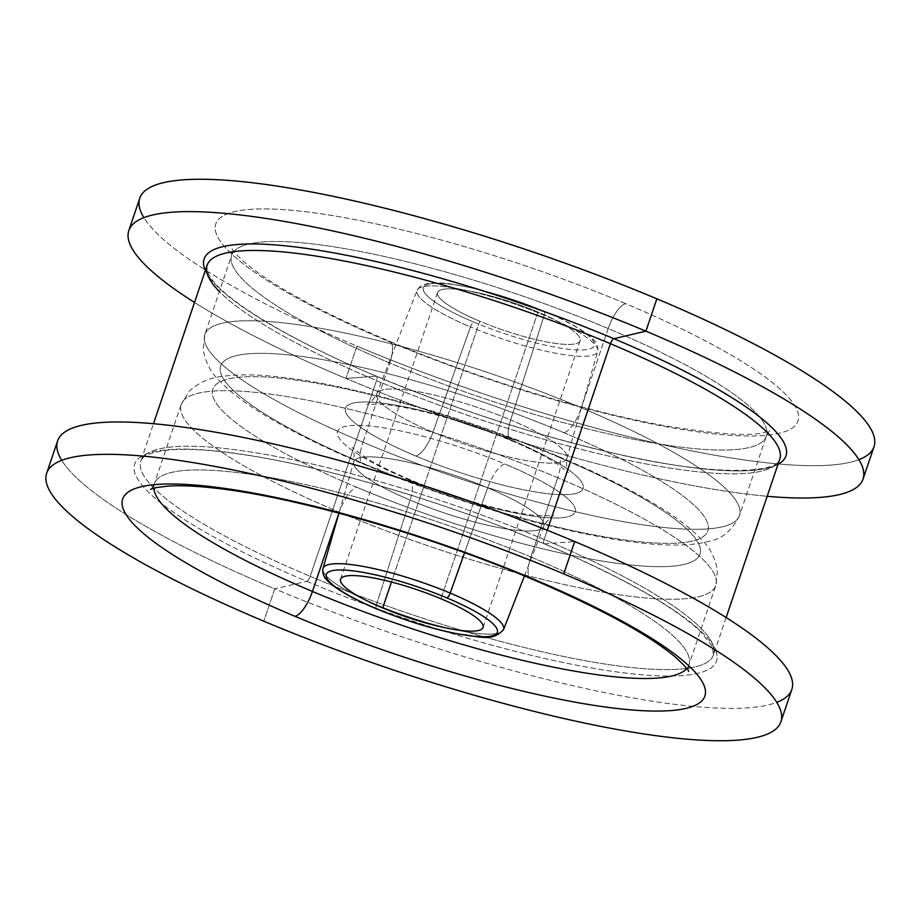 <?xml version="1.0" encoding="UTF-8"?>
<svg xmlns="http://www.w3.org/2000/svg" width="920" height="920" viewBox="0 0 920 920"><rect width="100%" height="100%" fill="white"/><g stroke="black" fill="none" stroke-linecap="round" stroke-linejoin="round"><path stroke-width="0.69" stroke-dasharray="4.6 3.45" d="M440.921 598.77L537.97 312.053A75.256 14.593 18.7 0 1 580.14 340.768A75.256 14.593 18.7 0 1 479.734 321.229L391.46 582.026L479.734 321.229A75.256 14.593 18.7 0 1 437.563 292.514A75.256 14.593 18.7 0 1 537.97 312.053L440.921 598.77M543.8 311.132A90.309 17.514 18.7 0 1 587.132 349.554A90.309 17.514 18.7 0 1 473.903 322.149A90.309 17.514 18.7 0 1 430.572 283.728A90.309 17.514 18.7 0 1 543.8 311.132A90.309 17.514 18.7 0 1 587.132 349.554A90.309 17.514 18.7 0 1 473.903 322.149A5.014 1.713 -67.2 0 0 470.465 326.91A95.323 18.48 -161.3 0 0 597.678 351.497A95.323 18.48 -161.3 0 0 544.226 315.272A5.014 1.713 -67.2 0 0 544.168 311.167A5.014 1.713 -67.2 0 0 543.8 311.132A5.014 1.713 112.8 0 1 544.168 311.167A5.014 1.713 112.8 0 1 544.226 315.272A95.323 18.48 -161.3 0 0 417.105 290.375A95.323 18.48 -161.3 0 0 470.465 326.91A5.014 1.713 112.8 0 1 473.903 322.149A90.309 17.514 18.7 0 1 430.572 283.728A90.309 17.514 18.7 0 1 543.8 311.132M537.97 312.053A75.256 14.593 -161.3 0 0 443.624 289.214A75.256 14.593 -161.3 0 0 479.734 321.229A75.256 14.593 -161.3 0 0 574.091 344.068A75.256 14.593 -161.3 0 0 537.97 312.053M544.226 315.272L510.646 419.945A100.349 19.458 -161.3 0 0 376.82 393.737A100.349 19.458 -161.3 0 0 432.986 432.193L470.465 326.91A95.323 18.48 18.7 0 1 417.105 290.375A95.323 18.48 18.7 0 1 544.226 315.272A95.323 18.48 18.7 0 1 597.678 351.497A95.323 18.48 18.7 0 1 470.465 326.91L432.986 432.193A100.349 19.458 -161.3 0 0 566.915 458.079A100.349 19.458 -161.3 0 0 510.646 419.945L544.226 315.272M510.646 419.945A25.081 8.544 -67.2 0 0 510.968 440.507A25.081 8.544 -67.2 0 0 512.797 440.691A125.407 24.311 18.7 0 1 572.976 494.04A125.407 24.311 18.7 0 1 415.748 455.998A25.081 8.544 -67.2 0 0 432.986 432.193A100.349 19.458 -161.3 0 0 566.915 458.079A100.349 19.458 -161.3 0 0 510.646 419.945A100.349 19.458 -161.3 0 0 376.82 393.737A100.349 19.458 -161.3 0 0 432.986 432.193A25.081 8.544 112.8 0 1 415.748 455.998A125.407 24.311 18.7 0 1 355.568 402.649A125.407 24.311 18.7 0 1 512.797 440.691A25.081 8.544 112.8 0 1 510.968 440.507A25.081 8.544 112.8 0 1 510.646 419.945M563.764 432.653A257.128 49.852 18.7 0 1 687.159 542.053A257.128 49.852 18.7 0 1 364.78 464.036A257.128 49.852 18.7 0 1 241.385 354.637A257.128 49.852 18.7 0 1 563.764 432.653A25.081 8.544 -67.2 0 0 581.371 407.813A282.221 54.717 18.7 0 1 739.484 515.522A282.221 54.717 18.7 0 1 362.963 442.255A25.081 8.544 -67.2 0 0 362.94 463.841A25.081 8.544 -67.2 0 0 364.78 464.036A257.128 49.852 -161.3 0 0 687.159 542.053A257.128 49.852 -161.3 0 0 563.764 432.653A257.128 49.852 -161.3 0 0 241.385 354.637A257.128 49.852 -161.3 0 0 364.78 464.036A25.081 8.544 112.8 0 1 362.94 463.841A25.081 8.544 112.8 0 1 362.963 442.255A282.221 54.717 18.7 0 1 204.838 334.546A282.221 54.717 18.7 0 1 581.371 407.813A25.081 8.544 112.8 0 1 563.764 432.653M512.797 440.691A125.407 24.311 -161.3 0 0 355.568 402.649A125.407 24.311 -161.3 0 0 415.748 455.998A125.407 24.311 -161.3 0 0 572.976 494.04A125.407 24.311 -161.3 0 0 512.797 440.691M608.189 328.555L581.371 407.813A282.221 54.717 -161.3 0 0 204.838 334.546A282.221 54.717 -161.3 0 0 362.963 442.255L389.781 362.997A282.221 54.717 18.7 0 1 231.667 255.288A282.221 54.717 18.7 0 1 608.189 328.555A282.221 54.717 18.7 0 1 766.314 436.264A282.221 54.717 18.7 0 1 389.781 362.997L362.963 442.255A282.221 54.717 -161.3 0 0 739.484 515.522A282.221 54.717 -161.3 0 0 581.371 407.813L608.189 328.555A282.221 54.717 18.7 0 1 766.314 436.264A282.221 54.717 18.7 0 1 389.781 362.997A25.081 8.544 -67.2 0 0 389.804 341.4A25.081 8.544 -67.2 0 0 387.964 341.216A307.303 59.581 -161.3 0 0 773.248 434.459A307.303 59.581 -161.3 0 0 625.795 303.715A25.081 8.544 -67.2 0 0 608.189 328.555A25.081 8.544 112.8 0 1 625.795 303.715A307.303 59.581 -161.3 0 0 240.511 210.473A307.303 59.581 -161.3 0 0 387.964 341.216A25.081 8.544 112.8 0 1 389.804 341.4A25.081 8.544 112.8 0 1 389.781 362.997A282.221 54.717 18.7 0 1 231.667 255.288A282.221 54.717 18.7 0 1 608.189 328.555M858.912 459.655A387.584 75.152 18.7 0 1 356.902 346.115A387.584 75.152 18.7 0 1 143.888 217.637M625.795 303.715A307.303 59.581 -161.3 0 0 240.511 210.473A307.303 59.581 -161.3 0 0 387.964 341.216A307.303 59.581 -161.3 0 0 773.248 434.459A307.303 59.581 -161.3 0 0 625.795 303.715M874 446.729A387.584 75.152 18.7 0 1 356.902 346.115L345.954 378.465A387.584 75.152 -161.3 0 0 767.176 496.282A387.584 75.152 18.7 0 1 345.954 378.465L356.902 346.115A387.584 75.152 18.7 0 1 139.76 198.202M194.522 302.45A387.584 75.152 -161.3 0 0 345.954 378.465A387.584 75.152 18.7 0 1 194.522 302.45M205.333 270.491A307.13 59.547 -161.3 0 0 376.199 376.165L345.954 378.465L376.199 376.165A307.13 59.547 -161.3 0 0 777.998 464.324A307.13 59.547 -161.3 0 1 376.199 376.165A5.014 1.713 112.8 0 1 376.498 376.211A5.014 1.713 -67.2 0 0 376.199 376.165A307.13 59.547 -161.3 0 1 205.333 270.491M207.172 265.086C206.103 264.649 206.609 267.662 208.69 274.137C218.833 296.573 285.821 338.606 376.498 376.211C451.156 407.307 526.447 432.066 602.358 450.489C702.776 475.824 777.918 474.984 779.827 458.919A302.289 58.615 18.7 0 1 376.475 380.592A5.014 1.713 -67.2 0 0 376.498 376.211A5.014 1.713 112.8 0 1 376.475 380.592A302.289 58.615 18.7 0 1 219.397 291.559M779.78 459.068A302.289 58.615 18.7 0 1 376.475 380.592L310.212 576.346A302.289 58.615 -161.3 0 0 713.518 654.821A302.289 58.615 -161.3 0 0 544.157 539.465L547.262 530.276L544.157 539.465A302.289 58.615 -161.3 0 0 140.852 460.989A302.289 58.615 -161.3 0 0 310.212 576.346L376.475 380.592A302.289 58.615 18.7 0 1 207.115 265.236M544.157 539.465A5.014 1.702 -67.2 0 0 544.157 543.789A5.014 1.702 -67.2 0 0 544.456 543.835A307.13 59.547 18.7 0 1 691.828 674.486A307.13 59.547 18.7 0 1 306.762 581.302A5.014 1.702 -67.2 0 0 310.212 576.346A302.289 58.615 -161.3 0 0 713.518 654.821A302.289 58.615 -161.3 0 0 544.157 539.465A302.289 58.615 -161.3 0 0 140.852 460.989A302.289 58.615 -161.3 0 0 310.212 576.346A5.014 1.702 112.8 0 1 306.762 581.302A307.13 59.547 18.7 0 1 159.39 450.639A307.13 59.547 18.7 0 1 544.456 543.835A5.014 1.702 112.8 0 1 544.157 543.789A5.014 1.702 112.8 0 1 544.157 539.465M544.456 543.835L574.701 541.535L544.456 543.835A307.13 59.547 18.7 0 1 691.828 674.486A307.13 59.547 18.7 0 1 306.762 581.302A307.13 59.547 18.7 0 1 159.39 450.639A307.13 59.547 18.7 0 1 544.456 543.835M61.732 460.345A387.584 75.152 -161.3 0 0 274.746 588.823L306.762 581.302L274.746 588.823A387.584 75.152 -161.3 0 0 776.768 702.362M791.844 689.436A387.584 75.152 18.7 0 1 274.746 588.823L263.798 621.184L274.746 588.823A387.584 75.152 18.7 0 1 57.603 440.91M688.666 671.519C688.091 670.841 688.206 668.575 688.988 664.711A282.221 54.717 -161.3 0 1 686.745 668.541A282.221 54.717 -161.3 0 0 688.988 664.711A282.221 54.717 -161.3 0 0 530.874 557.002A25.081 8.544 -67.2 0 0 530.851 578.599A25.081 8.544 112.8 0 1 530.874 557.002A282.221 54.717 -161.3 0 0 154.341 483.736A282.221 54.717 -161.3 0 0 153.789 488.14A282.221 54.717 -161.3 0 1 154.341 483.736L181.171 404.478A282.221 54.717 18.7 0 1 557.692 477.744L530.874 557.002A282.221 54.717 -161.3 0 0 154.341 483.736C152.628 487.278 151.34 489.141 150.454 489.348M338.905 513.303L339.284 512.187A282.221 54.717 18.7 0 1 181.171 404.478A282.221 54.717 -161.3 0 0 339.284 512.187L338.905 513.303M530.874 557.002L557.692 477.744A282.221 54.717 18.7 0 1 715.817 585.453A282.221 54.717 18.7 0 1 339.284 512.187A282.221 54.717 -161.3 0 0 715.817 585.453A282.221 54.717 -161.3 0 0 557.692 477.744A25.081 8.544 -67.2 0 0 557.716 456.159A25.081 8.544 -67.2 0 0 555.875 455.963A257.128 49.852 18.7 0 1 679.259 565.363A257.128 49.852 18.7 0 1 356.879 487.347A25.081 8.544 -67.2 0 0 339.284 512.187A25.081 8.544 112.8 0 1 356.879 487.347A257.128 49.852 18.7 0 1 233.496 377.947A257.128 49.852 18.7 0 1 555.875 455.963A25.081 8.544 112.8 0 1 557.716 456.159A25.081 8.544 112.8 0 1 557.692 477.744A282.221 54.717 -161.3 0 0 181.171 404.478L189.117 391.391C198.881 382.57 209.737 377.603 221.685 376.487C238.107 374.084 258.486 374.382 282.82 377.384C355.212 385.664 467.567 418.025 557.716 456.159C596.631 472.535 629.406 488.784 656.04 504.896C674.958 516.281 689.781 527.471 700.511 538.476C709.458 546.698 715.116 557.359 717.473 570.457L715.817 585.453L688.988 664.711A282.221 54.717 -161.3 0 0 530.874 557.002M356.879 487.347A257.128 49.852 18.7 0 1 233.496 377.947A257.128 49.852 18.7 0 1 555.875 455.963A257.128 49.852 18.7 0 1 679.259 565.363A257.128 49.852 18.7 0 1 356.879 487.347M407.859 479.308A125.407 24.311 -161.3 0 0 565.087 517.351A125.407 24.311 -161.3 0 0 504.907 464.002A125.407 24.311 -161.3 0 0 347.679 425.96A125.407 24.311 -161.3 0 0 407.859 479.308A125.407 24.311 -161.3 0 0 565.087 517.351A125.407 24.311 -161.3 0 0 504.907 464.002A25.081 8.544 -67.2 0 0 487.669 487.807A100.349 19.458 18.7 0 1 543.835 526.263A100.349 19.458 18.7 0 1 410.009 500.054A25.081 8.544 -67.2 0 0 409.687 479.492A25.081 8.544 -67.2 0 0 407.859 479.308A25.081 8.544 112.8 0 1 409.687 479.492A25.081 8.544 112.8 0 1 410.009 500.054A100.349 19.458 18.7 0 1 353.74 461.921A100.349 19.458 18.7 0 1 487.669 487.807A25.081 8.544 112.8 0 1 504.907 464.002A125.407 24.311 -161.3 0 0 347.679 425.96A125.407 24.311 -161.3 0 0 407.859 479.308M487.669 487.807L464.565 552.713L487.669 487.807A100.349 19.458 18.7 0 1 543.835 526.263A100.349 19.458 18.7 0 1 410.009 500.054A100.349 19.458 18.7 0 1 353.74 461.921A100.349 19.458 18.7 0 1 487.669 487.807M322.966 568.502A95.323 18.48 -161.3 0 0 376.429 604.727L410.009 500.054L376.429 604.727A95.323 18.48 -161.3 0 0 503.539 629.625A95.323 18.48 18.7 0 1 376.429 604.727A5.014 1.713 -67.2 0 0 376.487 608.833A5.014 1.713 112.8 0 1 376.429 604.727A95.323 18.48 18.7 0 1 322.966 568.502M580.14 340.768L483.092 627.486M340.515 579.232L437.563 292.514M544.168 311.167C561.672 318.55 575.31 325.668 585.097 332.546C597.954 342.654 597.851 344.08 597.678 351.497L566.915 458.079C566.099 466.9 566.639 471.718 568.525 472.523L554.955 462.357C543.87 455.503 529.195 448.224 510.968 440.507C483.23 428.95 455.089 419.577 426.535 412.39C410.101 408.33 396.129 405.697 384.629 404.489L366.769 404.225C368.782 404.708 372.128 401.212 376.82 393.737L417.105 290.375C423.51 277.299 453.146 283.555 483.874 290.777L544.168 311.167M739.484 515.522C732.55 530.058 722.591 538.614 709.607 541.178L699.131 543.49C675.199 546.871 642.919 544.778 602.278 537.188C532.128 524.572 439.254 496.064 362.94 463.841C324.024 447.465 291.249 431.216 264.615 415.104C245.697 403.719 230.874 392.529 220.144 381.524C211.197 373.301 205.539 362.641 203.182 349.542L204.838 334.546L231.667 255.288C232.449 251.424 232.564 249.159 231.989 248.48C232.334 250.228 236.532 254.828 244.57 262.28C271.492 285.154 319.907 311.523 389.804 341.4C478.607 378.948 588.582 412.459 668.046 426.305C719.141 434.412 751.295 436.459 764.508 432.423L770.189 430.652C769.212 430.997 767.924 432.86 766.314 436.264L739.484 515.522M726.133 617.55L713.518 654.821L712.011 645.955L701.063 632.04C673.9 606.199 621.598 576.782 544.157 543.789C447.844 503.033 327.888 467.36 245.605 454.963C210.369 449.592 183.31 448.097 164.427 450.478C140.426 454.767 143.382 458.171 140.852 460.989L153.479 423.717M524.469 575.931L543.835 526.263C548.504 518.788 551.851 515.292 553.886 515.775L536.452 515.556C503.711 512.221 450.501 496.823 409.687 479.492C391.448 471.776 376.786 464.496 365.688 457.642L352.13 447.476C354.016 448.281 354.545 453.1 353.74 461.921L338.951 513.141"/><path stroke-width="1.38" d="M391.46 582.026L382.685 607.947A75.256 14.593 -161.3 0 0 483.092 627.486A75.256 14.593 -161.3 0 0 440.921 598.77A75.256 14.593 -161.3 0 0 340.515 579.232A75.256 14.593 -161.3 0 0 382.685 607.947L391.46 582.026M143.888 217.637A387.584 75.152 18.7 0 1 282.083 186.886A387.584 75.152 18.7 0 1 656.857 298.816A387.584 75.152 18.7 0 1 858.912 459.655M128.811 230.564L139.76 198.202A387.584 75.152 18.7 0 1 656.857 298.816L645.897 331.177L656.857 298.816A387.584 75.152 18.7 0 1 874 446.729L863.052 479.09A387.584 75.152 -161.3 0 0 645.897 331.177A387.584 75.152 -161.3 0 0 128.811 230.564A387.584 75.152 -161.3 0 0 194.522 302.45A387.584 75.152 18.7 0 1 212.175 212.393A387.584 75.152 18.7 0 1 645.897 331.177L613.893 338.698A307.13 59.547 -161.3 0 0 322.909 250.964A307.13 59.547 -161.3 0 0 205.333 270.491A307.13 59.547 -161.3 0 1 322.909 250.964A307.13 59.547 -161.3 0 1 613.893 338.698L645.897 331.177A387.584 75.152 18.7 0 1 767.176 496.282A387.584 75.152 -161.3 0 0 863.052 479.09M219.397 291.559A302.289 58.615 18.7 0 1 207.172 265.086A302.289 58.615 18.7 0 1 610.42 343.712A5.014 1.713 112.8 0 1 613.893 338.698A307.13 59.547 -161.3 0 1 777.998 464.324A307.13 59.547 -161.3 0 0 613.893 338.698A5.014 1.713 -67.2 0 0 610.42 343.712A302.289 58.615 18.7 0 1 779.827 458.919M153.479 423.717L207.115 265.236A302.289 58.615 18.7 0 1 610.42 343.712L547.262 530.276L610.42 343.712A302.289 58.615 18.7 0 1 779.78 459.068L726.133 617.55M776.768 702.362A387.584 75.152 -161.3 0 0 574.701 541.535A387.584 75.152 -161.3 0 0 199.927 429.594A387.584 75.152 -161.3 0 0 61.732 460.345M46.655 473.271L57.603 440.91A387.584 75.152 18.7 0 1 574.701 541.535L563.753 573.884L574.701 541.535A387.584 75.152 18.7 0 1 791.844 689.436L780.896 721.797A387.584 75.152 -161.3 0 0 563.753 573.884A387.584 75.152 -161.3 0 0 46.655 473.271A387.584 75.152 -161.3 0 0 263.798 621.184A387.584 75.152 -161.3 0 0 780.896 721.797M263.798 621.184A387.584 75.152 18.7 0 1 77.82 456.297A387.584 75.152 18.7 0 1 563.753 573.884A387.584 75.152 18.7 0 1 749.731 738.771A387.584 75.152 18.7 0 1 263.798 621.184M294.86 616.285A307.303 59.581 -161.3 0 0 680.144 709.527A307.303 59.581 -161.3 0 0 532.691 578.784A307.303 59.581 -161.3 0 0 147.407 485.541A307.303 59.581 -161.3 0 0 294.86 616.285A25.081 8.544 -67.2 0 0 312.455 591.445A282.221 54.717 -161.3 0 0 686.745 668.541A282.221 54.717 -161.3 0 1 312.455 591.445A25.081 8.544 112.8 0 1 294.86 616.285A307.303 59.581 18.7 0 1 147.407 485.541A307.303 59.581 18.7 0 1 532.691 578.784A307.303 59.581 18.7 0 1 680.144 709.527A307.303 59.581 18.7 0 1 294.86 616.285M150.454 489.348L156.193 487.565L168.602 486.047C180.872 485.265 197.064 486.047 217.177 488.382C296.642 497.329 427.903 534.911 530.851 578.599A25.081 8.544 -67.2 0 0 532.691 578.784A25.081 8.544 112.8 0 1 530.851 578.599C600.748 608.476 649.163 634.846 676.085 657.719C684.123 665.171 688.321 669.771 688.666 671.519L688.666 671.519M153.789 488.14A282.221 54.717 -161.3 0 0 312.455 591.445L338.905 513.303L312.455 591.445A282.221 54.717 -161.3 0 1 153.789 488.14M464.565 552.713L450.19 593.089A95.323 18.48 -161.3 0 0 322.966 568.502A95.323 18.48 18.7 0 1 450.19 593.089L464.565 552.713M524.469 575.931L503.539 629.625A95.323 18.48 -161.3 0 0 450.19 593.089A95.323 18.48 18.7 0 1 503.539 629.625C491.774 642.459 479.435 636.088 459.436 634.306C432.86 629.188 405.214 620.701 376.487 608.833A5.014 1.713 -67.2 0 0 376.855 608.867A90.309 17.514 -161.3 0 0 490.084 636.272A90.309 17.514 -161.3 0 0 446.752 597.851A5.014 1.713 -67.2 0 0 450.19 593.089A5.014 1.713 112.8 0 1 446.752 597.851A90.309 17.514 -161.3 0 0 333.523 570.446A90.309 17.514 -161.3 0 0 376.855 608.867A5.014 1.713 112.8 0 1 376.487 608.833C352.578 598.759 336.26 589.386 327.531 580.716C323.771 577.323 322.253 573.252 322.966 568.502L338.951 513.141M376.855 608.867A90.309 17.514 18.7 0 1 333.523 570.446A90.309 17.514 18.7 0 1 446.752 597.851A90.309 17.514 18.7 0 1 490.084 636.272A90.309 17.514 18.7 0 1 376.855 608.867M382.685 607.947A75.256 14.593 -161.3 0 0 477.031 630.786A75.256 14.593 -161.3 0 0 440.921 598.77A75.256 14.593 -161.3 0 0 346.564 575.931A75.256 14.593 -161.3 0 0 382.685 607.947"/></g></svg>
